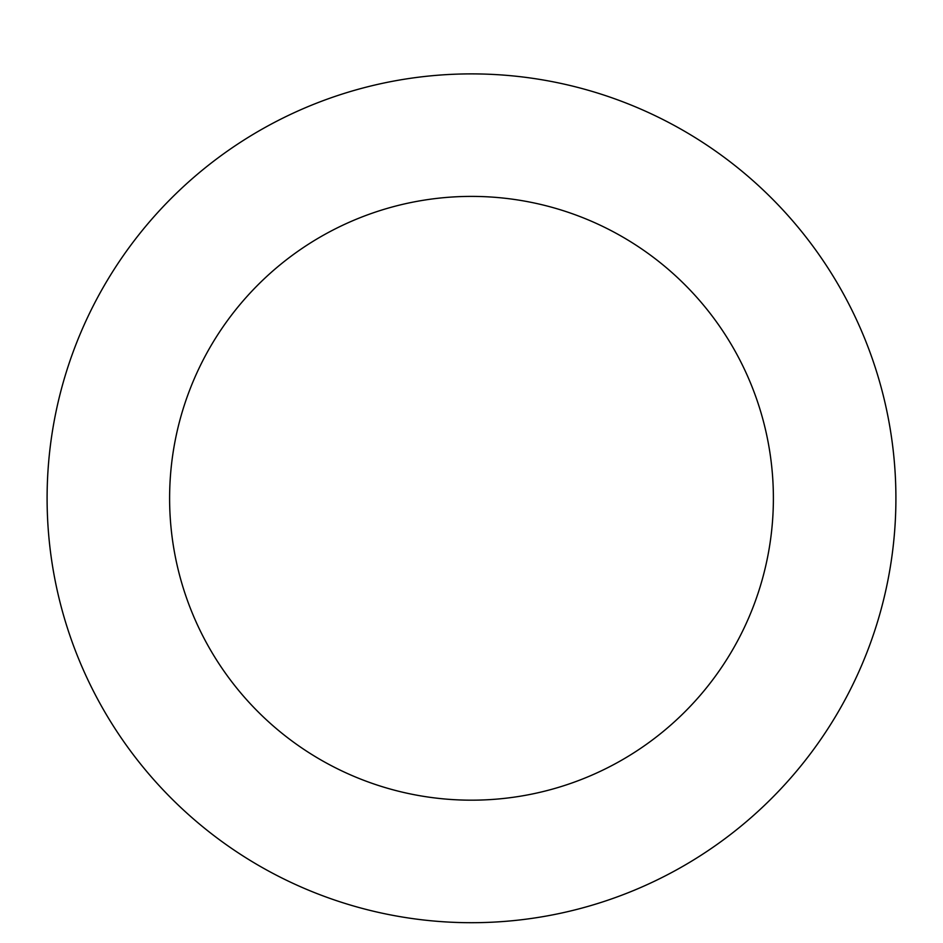 <?xml version="1.0" encoding="UTF-8"?>
<svg xmlns="http://www.w3.org/2000/svg" width="943" height="943" viewBox="0 0 943 943"><rect width="100%" height="100%" fill="white"/><g stroke="black" fill="none" stroke-linecap="round" stroke-linejoin="round"><path stroke-width="1.41" d="M689.427 134.118A424.397 424.397 0 0 0 47.15 491.645A424.397 424.397 0 0 0 677.923 869.116A424.397 424.397 0 0 0 689.427 134.118M626.517 239.239A301.89 301.89 0 0 0 169.646 493.566A301.89 301.89 0 0 0 618.337 762.062A301.89 301.89 0 0 0 626.517 239.239"/></g></svg>
